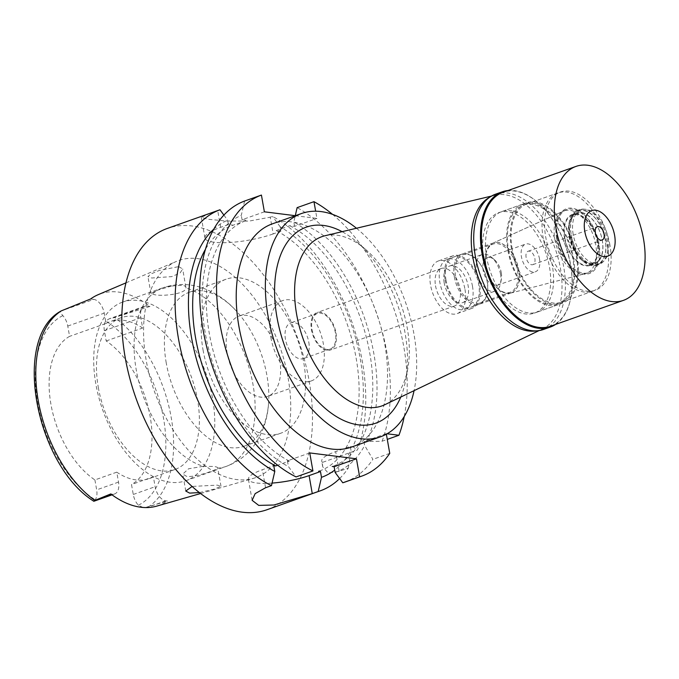 <?xml version="1.0" encoding="UTF-8"?>
<svg xmlns="http://www.w3.org/2000/svg" width="679" height="679" viewBox="0 0 679 679"><rect width="100%" height="100%" fill="white"/><g stroke="black" fill="none" stroke-linecap="round" stroke-linejoin="round"><path stroke-width="0.51" stroke-dasharray="3.4 2.55" d="M142.98 507.451L138.355 505.227A13.639 7.885 70.5 0 1 133.262 494.465L131.505 484.526A80.529 46.537 -109.5 0 0 150.178 416.677A80.529 46.537 -109.5 0 0 106.196 340.968L104.379 330.665A13.266 7.664 70.5 0 1 105.771 321.014L109.166 318.824L113.936 317.687L146.749 306.051L149.949 306.45A109.964 63.546 70.5 0 0 98.124 294.703M156.73 506.118A109.022 62.994 70.5 0 0 167.45 501.051L165.837 500.847A13.639 7.885 -109.5 0 1 155.126 486.707L153.369 476.768L131.505 484.526M153.369 476.768A80.529 46.537 -109.5 0 1 149.329 478.585A80.529 46.537 -109.5 0 1 116.763 472.168L118.519 482.107A13.639 7.885 -109.5 0 1 114.675 493.913A13.639 7.885 -109.5 0 1 112.417 494.134L110.804 493.93M98.302 387.403A80.529 46.537 70.5 0 0 174.851 469.537A80.529 46.537 70.5 0 0 197.555 399.872A80.529 46.537 70.5 0 0 121.006 317.747A80.529 46.537 70.5 0 0 98.302 387.403M116.763 472.168L94.907 479.926A80.529 46.537 -109.5 0 1 50.925 404.209A80.529 46.537 -109.5 0 1 69.589 336.368L67.773 326.064A13.266 7.664 70.5 0 0 62.841 315.625C60.49 312.824 59.871 311.296 60.983 311.033L93.795 299.397A13.266 7.664 -109.5 0 1 104.21 313.138L106.026 323.45L69.589 336.368M94.907 479.926L96.656 489.865A13.639 7.885 70.5 0 1 95.213 499.803C93.481 501.526 93.354 501.739 94.822 500.431M106.026 323.45A80.529 46.537 -109.5 0 1 110.066 321.625A80.529 46.537 -109.5 0 1 142.632 328.042L140.816 317.738A13.266 7.664 -109.5 0 1 144.551 306.271A13.266 7.664 -109.5 0 1 146.749 306.051M106.196 340.968L142.632 328.042M90.587 298.989L93.795 299.397M149.949 306.45L113.936 317.687M145.204 507.561L167.45 501.051M288.125 378.008A115.175 66.559 -109.5 0 1 253.403 478.356A115.175 66.559 -109.5 0 1 146.163 360.167A115.175 66.559 -109.5 0 1 176.438 261.398A115.175 66.559 -109.5 0 1 288.125 378.008M199.439 492.572L214.428 489.084L220.998 486.257L217.28 485.129L192.14 486.444M178.747 266.618L182.693 269.02L179.96 273.136L171.583 276.633L151.723 278.017L147.946 276.565L150.916 273.96L159.217 270.463L178.747 266.618M267.025 509.717A149.21 86.225 70.5 0 0 309.098 380.639A149.21 86.225 70.5 0 0 167.263 228.467M339.644 478.551A149.21 86.225 -109.5 0 0 348.293 468.069L339.144 471.319L328.161 473.017L322.712 466.812L322.423 462.399L357.477 449.965A149.21 86.225 -109.5 0 0 362.374 361.746A149.21 86.225 -109.5 0 0 272.517 216.372L270.242 217.178L273.196 233.924L280.945 231.174L280.172 226.811A136.886 79.103 -109.5 0 1 360.252 358.851A136.886 79.103 -109.5 0 1 352.8 446.748L357.477 449.965M322.423 462.399A37.897 8.632 -10 0 1 321.71 461.134A37.897 8.632 -10 0 1 335.672 451.62L350.296 446.434L352.8 446.748M350.296 446.434L350.984 450.33A136.886 79.103 -109.5 0 1 334.73 470.08M319.444 471.022A130.266 75.276 70.5 0 0 356.169 358.334A130.266 75.276 70.5 0 0 276.124 230.571L280.945 231.174M348.293 468.069L350.984 450.33M272.067 483.092A37.897 8.632 -10 0 1 256.586 482.998A37.897 8.632 -10 0 1 248.412 479.238A37.897 8.632 -10 0 1 262.383 469.724L273.764 465.692M213.69 229.256A136.886 79.103 -109.5 0 1 227.626 220.217L228.399 224.579L233.22 225.182A130.266 75.276 70.5 0 0 232.345 225.479A130.266 75.276 70.5 0 0 205.398 249.38M309.743 452.927L287.429 460.837L289.33 461.083L277.677 465.217M386.368 434.187L386.275 433.669L387.098 433.771M295.331 215.701L316.923 218.417L315.65 211.22M332.523 214.369A149.21 86.225 -109.5 0 1 403.827 347.037A149.21 86.225 -109.5 0 1 404.226 416.524M351.459 447.096A118.418 68.435 70.5 0 0 384.849 344.66A118.418 68.435 70.5 0 0 272.287 223.875M386.275 433.669L363.961 441.588L382.09 441.231L387.285 439.389M382.09 441.231A149.21 86.225 70.5 0 0 386.988 353.012A149.21 86.225 70.5 0 0 297.122 207.638M276.124 230.571L289.78 225.725L294.601 226.328L316.923 218.417M294.601 226.328L293.837 221.965L295.272 215.693M264.377 211.814L242.064 219.733L246.884 220.336L233.22 225.182M228.399 224.579L220.658 227.321A42.633 9.71 170 0 0 204.939 238.023A42.633 9.71 170 0 0 214.131 242.25A42.633 9.71 170 0 0 273.196 233.924M244.584 201.043L241.291 215.37A136.886 79.103 70.5 0 0 205.202 332.803A136.886 79.103 70.5 0 0 288.448 466.6L296.078 476.921M242.064 219.733L241.291 215.37M287.429 460.837L288.448 466.6M289.33 461.083A130.266 75.276 -109.5 0 1 209.285 333.313A130.266 75.276 -109.5 0 1 246.01 220.633A130.266 75.276 -109.5 0 1 246.884 220.336M223.875 215.082L227.626 220.217M210.49 213.13L201.307 217.382L208.054 219.266L225.538 220.964L249.032 221.108L270.242 217.178M280.172 226.811L272.517 216.372M289.78 225.725A130.266 75.276 -109.5 0 1 369.834 353.487A130.266 75.276 -109.5 0 1 333.109 466.176A130.266 75.276 -109.5 0 1 332.235 466.473L333.109 466.176M363.961 441.588L364.648 445.483A136.886 79.103 70.5 0 1 335.154 472.474M366.465 441.902A136.886 79.103 70.5 0 0 373.917 354.005A136.886 79.103 70.5 0 0 293.837 221.965M344.915 482.09A149.21 86.225 70.5 0 0 372.907 459.344L364.648 445.483M389.746 453.368L372.907 459.344M356.467 228.246A118.418 68.435 -109.5 0 1 414.003 334.314A118.418 68.435 -109.5 0 1 414.071 390.654M400.763 397.054A103.997 60.091 70.5 0 0 405.677 380.138A103.997 60.091 70.5 0 0 405.108 333.202A103.997 60.091 70.5 0 0 356.577 241.707A103.997 60.091 70.5 0 0 342.097 231.675M384.942 404.65A89.781 51.884 70.5 0 0 407.773 368.748A89.781 51.884 70.5 0 0 407.281 328.22A89.781 51.884 -109.5 0 0 365.378 249.235L356.577 241.707M325.02 235.74A89.781 51.884 -109.5 0 1 365.378 249.235M489.287 197.513A71.049 41.063 -109.5 0 1 495.331 195.17A71.049 41.063 -109.5 0 1 560.43 268.358A71.049 41.063 -109.5 0 1 542.742 328.84A71.049 41.063 -109.5 0 1 536.58 330.826M483.796 258.724A53.293 30.793 70.5 0 0 534.458 313.078A53.293 30.793 70.5 0 0 549.481 266.983A53.293 30.793 70.5 0 0 498.827 212.629A53.293 30.793 70.5 0 0 483.796 258.724M573.526 258.453A53.293 30.793 -109.5 0 1 558.503 304.548A53.293 30.793 -109.5 0 1 507.85 250.195A53.293 30.793 -109.5 0 1 522.872 204.099A53.293 30.793 -109.5 0 1 573.526 258.453M508.579 250.288A52.105 30.114 70.5 0 0 558.104 303.437A52.105 30.114 70.5 0 0 572.796 258.359A52.105 30.114 70.5 0 0 523.271 205.219A52.105 30.114 70.5 0 0 508.579 250.288M607.408 246.078A52.105 30.114 -109.5 0 1 592.716 291.155A52.105 30.114 -109.5 0 1 543.192 238.015A52.105 30.114 -109.5 0 1 557.883 192.938A52.105 30.114 -109.5 0 1 607.408 246.078M554.87 239.483A33.161 19.165 70.5 0 0 585.476 273.578A33.161 19.165 70.5 0 0 595.738 244.618A33.161 19.165 70.5 0 0 563.332 211.152A33.161 19.165 70.5 0 0 554.87 239.483M486.003 265.871A26.523 15.328 70.5 0 0 510.498 293.141A26.523 15.328 70.5 0 0 511.219 292.921A26.523 15.328 70.5 0 0 518.697 269.979A26.523 15.328 70.5 0 0 493.489 242.921A26.523 15.328 70.5 0 0 492.784 243.209A26.523 15.328 70.5 0 0 486.003 265.871M446.001 280.054A26.523 15.328 -109.5 0 1 453.487 257.112A26.523 15.328 -109.5 0 1 478.695 284.161A26.523 15.328 -109.5 0 1 471.218 307.112A26.523 15.328 -109.5 0 1 446.001 280.054M445.127 279.943A27.949 16.152 70.5 0 0 471.693 308.453A27.949 16.152 70.5 0 0 479.578 284.272A27.949 16.152 70.5 0 0 453.012 255.771A27.949 16.152 70.5 0 0 445.127 279.943M464.996 289.441A27.949 16.152 -109.5 0 1 457.12 313.622A27.949 16.152 -109.5 0 1 430.554 285.121A27.949 16.152 -109.5 0 1 438.43 260.94A27.949 16.152 -109.5 0 1 464.996 289.441M435.519 285.74A19.895 11.501 70.5 0 0 454.429 306.034A19.895 11.501 70.5 0 0 460.039 288.821A19.895 11.501 70.5 0 0 441.129 268.528A19.895 11.501 70.5 0 0 435.519 285.74M335.978 332.829A19.895 11.501 -109.5 0 1 330.367 350.033A19.895 11.501 -109.5 0 1 311.457 329.748A19.895 11.501 -109.5 0 1 317.068 312.535A19.895 11.501 -109.5 0 1 335.978 332.829M312.043 329.816A18.944 10.949 70.5 0 0 330.053 349.142A18.944 10.949 70.5 0 0 335.392 332.752A18.944 10.949 70.5 0 0 317.382 313.426A18.944 10.949 70.5 0 0 312.043 329.816M308.792 342.191A18.944 10.949 -109.5 0 1 303.454 358.58A18.944 10.949 -109.5 0 1 285.443 339.254A18.944 10.949 -109.5 0 1 290.782 322.864A18.944 10.949 -109.5 0 1 308.792 342.191M270.845 337.421A42.633 24.639 70.5 0 0 311.372 380.902A42.633 24.639 70.5 0 0 323.391 344.024A42.633 24.639 70.5 0 0 282.863 300.542A42.633 24.639 70.5 0 0 270.845 337.421M279.672 359.531A42.633 24.639 -109.5 0 1 267.645 396.409A42.633 24.639 -109.5 0 1 227.126 352.927A42.633 24.639 -109.5 0 1 239.144 316.049A42.633 24.639 -109.5 0 1 279.672 359.531M203.038 349.906A81.709 47.216 70.5 0 0 280.716 433.236A81.709 47.216 70.5 0 0 303.751 362.561A81.709 47.216 70.5 0 0 226.082 279.222A81.709 47.216 70.5 0 0 203.038 349.906M166.245 362.959A81.709 47.216 -109.5 0 1 189.28 292.276A81.709 47.216 -109.5 0 1 236.963 311.712A81.709 47.216 -109.5 0 1 266.949 375.606A81.709 47.216 -109.5 0 1 268.689 401.153A81.709 47.216 -109.5 0 1 243.914 446.29A81.709 47.216 -109.5 0 1 166.245 362.959M203.259 466.32L213.987 466.473C216.711 466.872 217.959 467.424 217.738 468.137C217.501 469.596 195.645 477.473 186.708 476.412L182.778 474.086L188.575 468.79L203.259 466.32A94.737 54.744 70.5 0 1 136.224 369.749A94.737 54.744 70.5 0 1 162.935 287.794L122.568 302.113A94.737 54.744 -109.5 0 1 212.62 398.734A94.737 54.744 -109.5 0 1 185.91 480.69A94.737 54.744 -109.5 0 1 95.858 384.068A94.737 54.744 -109.5 0 1 122.568 302.113M220.998 486.257L217.738 468.137A94.737 54.744 70.5 0 0 226.277 466.371A94.737 54.744 70.5 0 0 252.987 384.416A94.737 54.744 70.5 0 0 185.944 287.845L182.693 269.02M171.473 286.029L157.104 290.315L150.942 293.523L154.668 294.72C163.775 296.562 186.479 293.651 185.944 287.845C186.046 286.462 184.747 285.604 182.04 285.273L171.473 286.029A94.737 54.744 70.5 0 0 162.935 287.794C175.564 283.542 188.202 283.415 200.848 287.412C214.725 292.046 226.761 300.152 236.963 311.712M472.508 286.36A26.523 15.328 70.5 0 0 447.291 259.31A26.523 15.328 70.5 0 0 439.814 282.252A26.523 15.328 70.5 0 0 465.022 309.31A26.523 15.328 70.5 0 0 472.508 286.36M454.387 277.083A26.523 15.328 -109.5 0 1 461.864 254.141A26.523 15.328 -109.5 0 1 474.697 257.859A26.523 15.328 -109.5 0 1 487.081 281.191A26.523 15.328 -109.5 0 1 487.225 293.167A26.523 15.328 -109.5 0 1 479.603 304.141A26.523 15.328 -109.5 0 1 454.387 277.083M444.185 282.803A19.419 11.22 -109.5 0 1 449.668 266.007A19.419 11.22 -109.5 0 1 468.128 285.808A19.419 11.22 -109.5 0 1 462.654 302.613A19.419 11.22 -109.5 0 1 444.185 282.803M500.55 274.308A19.419 11.22 70.5 0 0 491.486 257.222A19.419 11.22 70.5 0 0 482.09 254.506A19.419 11.22 70.5 0 0 476.616 271.303A19.419 11.22 70.5 0 0 495.076 291.113A19.419 11.22 70.5 0 0 500.661 283.075A19.419 11.22 70.5 0 0 500.55 274.308M501.28 272.652A14.683 8.488 -109.5 0 1 501.357 279.281A14.683 8.488 -109.5 0 1 497.138 285.35A14.683 8.488 -109.5 0 1 483.176 270.378A14.683 8.488 -109.5 0 1 487.318 257.672A14.683 8.488 -109.5 0 1 494.422 259.734A14.683 8.488 -109.5 0 1 501.28 272.652M539.533 259.081A14.683 8.488 70.5 0 0 525.58 244.101A14.683 8.488 70.5 0 0 521.438 256.806A14.683 8.488 70.5 0 0 535.391 271.787A14.683 8.488 70.5 0 0 539.533 259.081M526.106 257.392A7.104 4.108 -109.5 0 1 528.109 251.247A7.104 4.108 -109.5 0 1 534.865 258.495A7.104 4.108 -109.5 0 1 532.862 264.64A7.104 4.108 -109.5 0 1 526.106 257.392M573.186 234.382A28.425 16.423 -109.5 0 1 581.199 209.794A28.425 16.423 -109.5 0 1 585.51 209.285A28.425 16.423 -109.5 0 1 608.214 238.787A28.425 16.423 -109.5 0 1 603.869 261.05A28.425 16.423 -109.5 0 1 600.202 263.367A28.425 16.423 -109.5 0 1 573.186 234.382M570.173 235.452A28.425 16.423 70.5 0 0 583.439 260.456A28.425 16.423 70.5 0 0 597.189 264.437A28.425 16.423 70.5 0 0 605.201 239.857A28.425 16.423 70.5 0 0 578.185 210.863A28.425 16.423 70.5 0 0 570.02 222.627A28.425 16.423 70.5 0 0 570.173 235.452M569.851 236.199A26.286 15.193 -109.5 0 1 569.706 224.333A26.286 15.193 -109.5 0 1 577.26 213.461A26.286 15.193 -109.5 0 1 602.248 240.273A26.286 15.193 -109.5 0 1 594.838 263.011A26.286 15.193 -109.5 0 1 582.115 259.327A26.286 15.193 -109.5 0 1 569.851 236.199M564.86 237.964A26.286 15.193 70.5 0 0 589.847 264.785A26.286 15.193 70.5 0 0 597.265 242.038A26.286 15.193 70.5 0 0 572.27 215.226A26.286 15.193 70.5 0 0 564.86 237.964M557.323 238.541A33.398 19.301 -109.5 0 1 565.853 210.006A33.398 19.301 -109.5 0 1 598.488 243.71A33.398 19.301 70.5 0 1 588.158 272.873A33.398 19.301 70.5 0 1 557.323 238.541M485.799 254.625A25.581 14.785 -109.5 0 1 493.149 244.05A25.581 14.785 -109.5 0 1 517.466 270.132A25.581 14.785 -109.5 0 1 510.252 292.259A25.581 14.785 -109.5 0 1 497.877 288.677A25.581 14.785 -109.5 0 1 485.935 266.176A25.581 14.785 -109.5 0 1 485.799 254.625L485.943 253.861A26.532 15.337 -109.5 0 0 486.088 265.837A26.532 15.337 70.5 0 0 498.471 289.178A26.532 15.337 70.5 0 0 510.583 293.124A26.532 15.337 70.5 0 0 518.79 269.945A26.532 15.337 -109.5 0 0 492.861 243.167L565.853 210.006M485.943 253.861A26.532 15.337 -109.5 0 1 492.861 243.167M455.694 276.896A25.581 14.785 70.5 0 0 480.011 302.987A25.581 14.785 70.5 0 0 487.361 292.403A25.581 14.785 70.5 0 0 487.225 280.86A25.581 14.785 70.5 0 0 475.283 258.359A25.581 14.785 70.5 0 0 462.908 254.769A25.581 14.785 70.5 0 0 455.694 276.896M508.028 190.519A71.762 41.47 -109.5 0 1 537.03 201.85A71.762 41.47 -109.5 0 1 570.521 264.988A71.762 41.47 -109.5 0 1 570.912 297.377A71.762 41.47 -109.5 0 1 555.532 324.452M550.593 326.2A71.049 41.063 70.5 0 0 571.014 296.808A71.049 41.063 70.5 0 0 570.632 264.734A71.049 41.063 70.5 0 0 537.462 202.232A71.049 41.063 70.5 0 0 503.088 192.267M543.548 329.459A71.762 41.47 70.5 0 0 563.782 267.373A71.762 41.47 70.5 0 0 495.56 194.186M486.716 257.697A53.293 30.793 -109.5 0 1 501.739 211.593A53.293 30.793 -109.5 0 1 552.392 265.947A53.293 30.793 -109.5 0 1 537.369 312.043A53.293 30.793 -109.5 0 1 486.716 257.697M577.167 257.163A53.293 30.793 70.5 0 0 526.514 202.809A53.293 30.793 70.5 0 0 511.491 248.904A53.293 30.793 70.5 0 0 562.144 303.258A53.293 30.793 70.5 0 0 577.167 257.163M512.221 248.998A52.105 30.114 -109.5 0 1 526.912 203.921A52.105 30.114 -109.5 0 1 576.437 257.069A52.105 30.114 -109.5 0 1 561.745 302.138A52.105 30.114 -109.5 0 1 512.221 248.998M609.963 245.178A52.105 30.114 70.5 0 0 560.43 192.038A52.105 30.114 70.5 0 0 545.738 237.107A52.105 30.114 70.5 0 0 595.271 290.247A52.105 30.114 70.5 0 0 609.963 245.178M556.661 238.482A34.383 19.869 -109.5 0 1 572.041 208.173A34.383 19.869 -109.5 0 1 599.039 243.803A34.383 19.869 -109.5 0 1 583.668 274.112A34.383 19.869 -109.5 0 1 556.661 238.482M564.487 237.888A26.999 15.6 -109.5 0 1 572.1 214.53A26.999 15.6 -109.5 0 1 597.766 242.072A26.999 15.6 -109.5 0 1 590.153 265.43A26.999 15.6 -109.5 0 1 564.487 237.888M569.044 236.275A26.999 15.6 70.5 0 0 581.648 260.023A26.999 15.6 70.5 0 0 594.711 263.808A26.999 15.6 70.5 0 0 602.324 240.451A26.999 15.6 70.5 0 0 576.658 212.917A26.999 15.6 70.5 0 0 568.9 224.087A26.999 15.6 70.5 0 0 569.044 236.275M569.367 235.528A29.129 16.831 -109.5 0 1 569.214 222.381A29.129 16.831 -109.5 0 1 577.583 210.329A29.129 16.831 -109.5 0 1 605.278 240.035A29.129 16.831 -109.5 0 1 597.062 265.234A29.129 16.831 -109.5 0 1 582.964 261.152A29.129 16.831 -109.5 0 1 569.367 235.528M571.251 234.858A29.129 16.831 70.5 0 0 598.937 264.572A29.129 16.831 70.5 0 0 602.697 262.196A29.129 16.831 70.5 0 0 607.153 239.373A29.129 16.831 70.5 0 0 583.881 209.14A29.129 16.831 70.5 0 0 579.459 209.658A29.129 16.831 70.5 0 0 571.251 234.858M138.355 505.227A102.19 59.048 70.5 0 0 163.512 418.272A102.19 59.048 70.5 0 0 105.771 321.014M133.262 494.465L155.126 486.707M118.519 482.107L96.656 489.865M62.841 315.625A102.19 59.048 70.5 0 0 37.557 402.443A102.19 59.048 70.5 0 0 95.213 499.803M111.509 494.456L112.417 494.134M67.773 326.064L104.21 313.138M140.816 317.738L104.379 330.665M148.014 507.111A107.868 62.332 70.5 0 0 171.176 417.322A107.868 62.332 70.5 0 0 114.581 317.517M165.837 500.847L149.278 506.721M339.144 471.319L335.672 451.62M265.557 487.751L262.383 469.724M220.658 227.321L217.704 210.575M174.851 469.537L149.329 478.585M114.675 493.913L112.035 494.847M121.006 317.747L110.066 321.625M144.551 306.271L109.166 318.824M200.653 493.506L253.403 478.356M125.938 282.871L176.438 261.398M322.712 466.812L321.71 461.134M252.13 500.321L248.412 479.238M246.01 220.633L232.345 225.479M204.939 238.023L201.307 217.382M407.773 368.748L405.677 380.138M495.331 195.17L491.469 196.087M542.742 328.84L539.168 330.563M558.503 304.548L534.458 313.078M522.872 204.099L498.827 212.629M592.716 291.155L558.104 303.437M557.883 192.938L523.271 205.219M510.498 293.141L585.476 273.578M492.784 243.209L563.332 211.152M493.489 242.921L453.487 257.112M511.219 292.921L471.218 307.112M471.693 308.453L457.12 313.622M453.012 255.771L438.43 260.94M454.429 306.034L330.367 350.033M441.129 268.528L317.068 312.535M330.053 349.142L303.454 358.58M317.382 313.426L290.782 322.864M311.372 380.902L267.645 396.409M282.863 300.542L239.144 316.049M280.716 433.236L243.914 446.29M226.082 279.222L189.28 292.276M185.91 480.69L226.277 466.371C238.762 461.72 248.658 453.852 255.958 442.776C263.808 430.435 268.052 416.558 268.689 401.153M185.766 491.044L182.778 474.086M150.942 293.523L147.946 276.565M447.291 259.31L461.864 254.141M465.022 309.31L479.603 304.141M449.668 266.007L482.09 254.506M462.654 302.613L495.076 291.113M501.357 279.281L500.661 283.075M494.422 259.734L491.486 257.222M487.318 257.672L525.58 244.101M497.138 285.35L535.391 271.787M528.109 251.247L597.333 226.693M532.862 264.64L602.086 240.086M583.881 209.14L585.51 209.285M602.697 262.196L603.869 261.05M597.189 264.437L600.202 263.367M578.185 210.863L581.199 209.794M569.706 224.333L570.02 222.627M582.115 259.327L583.439 260.456M589.847 264.785L594.838 263.011M572.27 215.226L577.26 213.461M510.583 293.124L588.158 272.873M497.877 288.677L498.471 289.178M480.011 302.987L510.252 292.259M462.908 254.769L493.149 244.05M475.283 258.359L474.697 257.859M487.361 292.403L487.225 293.167M537.462 202.232L537.03 201.85M571.014 296.808L570.912 297.377M501.739 211.593L526.514 202.809M537.369 312.043L562.144 303.258M526.912 203.921L560.43 192.038M561.745 302.138L595.271 290.247M590.153 265.43L594.711 263.808M572.1 214.53L576.658 212.917M568.9 224.087L569.214 222.381M581.648 260.023L582.964 261.152M597.062 265.234L598.937 264.572M577.583 210.329L579.459 209.658"/><path stroke-width="1.02" d="M112.035 494.847L93.838 501.272C35.775 465.039 11.314 337.896 60.966 311.041L61.39 310.829A107.868 62.332 70.5 0 0 38.228 400.618A107.868 62.332 70.5 0 0 94.822 500.431L110.804 493.93A109.022 62.994 70.5 0 0 156.73 506.118L200.653 493.506M94.822 500.431C93.354 501.739 93.481 501.526 95.213 499.803M125.938 282.871L98.124 294.703A109.964 63.546 70.5 0 0 90.587 298.989L61.39 310.829M142.98 507.451L145.204 507.561M192.14 486.444L185.766 491.044L189.653 493.115L199.439 492.572M205.398 249.38A130.266 75.276 70.5 0 0 195.62 338.159A130.266 75.276 70.5 0 0 275.666 465.93L273.764 465.692L274.783 471.447L271.473 485.646A149.21 86.225 -109.5 0 1 178.467 338.634A149.21 86.225 -109.5 0 1 219.971 209.769L167.263 228.467A149.21 86.225 70.5 0 0 125.191 357.536A149.21 86.225 70.5 0 0 267.025 509.717L320.301 490.815A149.21 86.225 -109.5 0 1 318.179 491.52L321.49 477.32A136.886 79.103 -109.5 0 0 334.73 470.08M339.644 478.551A149.21 86.225 -109.5 0 1 320.301 490.815M318.57 471.319L319.444 471.022A130.266 75.276 70.5 0 1 318.57 471.319L320.471 471.557L309.089 475.597L312.264 493.616L318.179 491.52M312.264 493.616L273.96 505.006L258.724 505.397L252.13 500.321L255.16 493.625L265.557 487.751L271.473 485.646M320.471 471.557L321.49 477.32M309.089 475.597A37.897 8.632 -10 0 1 272.067 483.092M274.783 471.447A136.886 79.103 -109.5 0 1 191.537 337.65A136.886 79.103 -109.5 0 1 213.69 229.256M295.331 215.701L264.377 211.814L261.423 195.068A149.21 86.225 -109.5 0 0 219.92 323.934A149.21 86.225 -109.5 0 0 312.926 470.946L309.743 452.927L356.45 458.792L359.632 476.811A149.21 86.225 -109.5 0 0 361.754 476.115L344.915 482.09A149.21 86.225 70.5 0 1 342.785 482.786L359.632 476.811M332.235 466.473L334.136 466.711L356.45 458.792M277.677 465.217L275.666 465.93M387.098 433.771L398.929 435.264A149.21 86.225 -109.5 0 0 404.226 416.524M386.368 434.187L389.746 453.368A149.21 86.225 -109.5 0 1 361.754 476.115M315.65 211.22L313.97 201.671A149.21 86.225 -109.5 0 1 332.523 214.369M301.434 213.537L272.287 223.875A118.418 68.435 70.5 0 0 238.898 326.319A118.418 68.435 70.5 0 0 351.459 447.096L380.613 436.758A118.418 68.435 -109.5 0 1 268.044 315.981A118.418 68.435 -109.5 0 1 301.434 213.537A118.418 68.435 -109.5 0 1 356.467 228.246M387.285 439.389L398.929 435.264M313.97 201.671L297.122 207.638L295.272 215.693M312.926 470.946L296.078 476.921A149.21 86.225 70.5 0 1 203.08 329.909A149.21 86.225 70.5 0 1 244.584 201.043L261.423 195.068M219.971 209.769L223.875 215.082M211.194 212.875L210.49 213.13M334.136 466.711L335.154 472.474L342.785 482.786M414.071 390.654A118.418 68.435 -109.5 0 1 380.613 436.758M342.097 231.675A103.997 60.091 70.5 0 0 276.939 317.093A103.997 60.091 70.5 0 0 334.857 415.616A103.997 60.091 70.5 0 0 400.763 397.054M491.469 196.087L325.02 235.74A89.781 51.884 -109.5 0 0 296.621 314.318A89.781 51.884 70.5 0 0 384.942 404.65L539.168 330.563M536.58 330.826A71.049 41.063 -109.5 0 1 472.856 257.349A71.049 41.063 -109.5 0 1 489.287 197.513M604.089 233.941A7.104 4.108 70.5 0 0 597.333 226.693A7.104 4.108 70.5 0 0 595.33 232.838A7.104 4.108 70.5 0 0 602.086 240.086A7.104 4.108 70.5 0 0 604.089 233.941M584.823 231.514A24.155 13.962 -109.5 0 1 595.296 210.184A24.155 13.962 -109.5 0 1 614.597 235.257A24.155 13.962 -109.5 0 1 610.905 254.184A24.155 13.962 -109.5 0 1 595.95 252.647A24.155 13.962 -109.5 0 1 584.823 231.514A24.155 13.962 70.5 0 0 595.95 252.647A24.155 13.962 70.5 0 0 610.905 254.184A24.155 13.962 70.5 0 0 614.597 235.257A24.155 13.962 70.5 0 0 595.296 210.184A24.155 13.962 70.5 0 0 584.823 231.514M555.532 324.452A71.762 41.47 -109.5 0 1 550.287 327.066A71.762 41.47 -109.5 0 1 482.073 253.87A71.762 41.47 -109.5 0 1 502.307 191.792A71.762 41.47 -109.5 0 1 508.028 190.519M575.962 166.423L503.088 192.267A71.049 41.063 70.5 0 0 483.058 253.734A71.049 41.063 70.5 0 0 550.593 326.2L623.466 300.356A71.049 41.063 -109.5 0 1 555.923 227.889A71.049 41.063 -109.5 0 1 575.962 166.423A71.049 41.063 -109.5 0 1 643.497 238.889A71.049 41.063 -109.5 0 1 623.466 300.356M502.307 191.792L495.56 194.186A71.762 41.47 70.5 0 0 475.334 256.263A71.762 41.47 70.5 0 0 543.548 329.459L550.287 327.066M95.858 500.007L111.509 494.456"/></g></svg>
